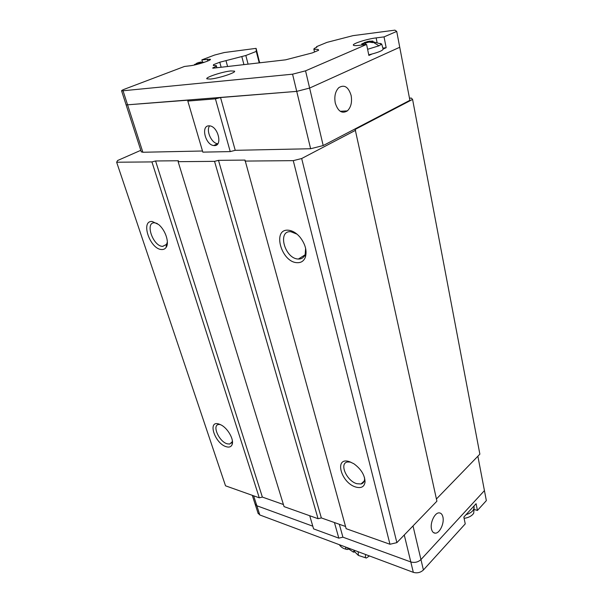 <?xml version="1.0" encoding="UTF-8"?>
<svg xmlns="http://www.w3.org/2000/svg" width="603" height="603" viewBox="0 0 603 603"><rect width="100%" height="100%" fill="white"/><g stroke="black" fill="none" stroke-linecap="round" stroke-linejoin="round"><path stroke-width="0.9" d="M442.911 517.005C444.494 523.208 439.677 533.467 435.26 533.173C433.414 533.105 432.163 531.748 431.507 529.117C429.886 522.952 434.673 512.686 439.037 512.874C440.966 512.904 442.255 514.276 442.911 517.005M255.069 503.92L256.848 505.759L312.791 526.178L256.848 505.759L255.069 503.92M334.439 522.552L338.818 538.147L313.583 528.869L309.723 515.738M338.818 538.147L342.919 537.175L339.331 524.278M258.031 513.1L259.818 514.97L413.326 572.345C417.17 573.408 420.532 572.616 423.412 569.986L465.245 523.879L463.843 517.065L476.091 503.701L477.425 510.455L486.35 500.626L484.435 490.616L420.954 559.576C418.052 562.2 414.668 562.991 410.809 561.951L342.919 537.175L410.809 561.951C414.668 562.991 418.052 562.2 420.954 559.576L484.435 490.616L477.87 456.23M351.119 95.44C352.25 102.148 351.006 107.296 347.373 110.884C342.014 114.027 337.989 111.419 335.283 103.075C334.107 96.48 335.283 91.339 338.796 87.661C344.328 84.299 348.436 86.892 351.119 95.44M208.834 125.831L209.844 125.884C218.233 126.758 222.68 145.956 214.517 145.587L213.711 145.542C205.465 144.901 200.633 125.793 208.834 125.831M318.301 50.411L318.075 49.408L313.892 49.288C313.598 48.851 314.578 48.165 316.839 47.215L316.53 46.672L326.984 42.368L353.019 35.645L394.935 30.15L396.721 31.409L399.744 47.26L309.618 88.068L296.729 91.377L126.14 104.922L188.136 100.166L187.819 101.063L215.422 98.854L220.547 97.543L296.729 91.377L309.618 88.068L399.744 47.26L409.882 100.317L323.193 145.557L310.635 148.737L235.238 150.32L220.547 97.543M215.422 98.854L230.233 151.594L235.238 150.32M187.819 101.063L202.834 152.137L230.233 151.594M141.268 151.745L142.866 152.257L202.502 151.006M259.569 61.928L259.795 62.802M209.625 125.854C205.811 130.625 211.51 143.265 217.63 143.71L217.826 143.733M365.735 557.835L358.393 555.431L358.174 551.73M354.036 550.185L354.534 551.609L358.242 555.288M369.413 555.928L366.322 558.031C365.267 557.948 365.079 556.795 365.75 554.564M348.775 549.001L347.697 549.431C346.295 549.695 345.609 548.903 345.64 547.042M354.059 550.524L353.388 552.129L354.865 551.941M347.434 548.089L353.388 552.129M477.425 510.455L474.297 509.52M210.47 79.053C218.814 78.33 236.685 72.413 234.484 71.131L230.7 70.95C222.303 71.742 204.809 77.523 206.897 78.857L210.47 79.053M248.089 64.144L245.828 55.499L256.275 51.413L256.102 48.361L259.637 62.818M316.53 46.672L316.673 47.29M318.075 49.408L318.625 50.275L312.362 52.891L285.588 59.833L212.821 68.207M213.771 65.493L213.537 64.649L213.349 65.539L216.326 65.637C216.643 66.066 215.452 66.82 212.731 67.898M213.537 64.649L219.771 62.23L221.143 67.25M219.771 62.23L225.982 60.632L227.58 66.503M243.929 64.627L241.803 56.539L225.982 60.632M256.275 51.413L259.215 62.87M202.48 62.049L201.862 59.87L214.593 55.046L224.286 52.536L256.102 48.361M371.998 54.036L368.87 55.438L366.601 44.434L305.555 70.837L292.561 74.184L121.61 90.91C121.376 90.601 122.341 90.02 124.504 89.184L184.473 66.458L189.915 65.802C196.789 65.071 212.037 60.157 210.341 59.237L201.862 59.87M396.721 31.409L384.036 36.896L386.169 47.712L383.146 49.062M384.036 36.896L376.144 37.891C367.008 38.946 351.715 43.861 353.426 45.225C353.886 45.692 355.642 45.745 358.687 45.391L366.601 44.434M245.828 55.499L241.803 56.539M382.867 48.097L386.169 47.712M464.099 518.316C467.845 517.841 470.755 516.53 472.835 514.374L473.724 513.168L474.124 507.56M466.051 514.653C471.772 512.806 474.418 510.025 474.011 506.301L473.943 506.053M369.745 41.916L366.277 42.783L367.694 41.841L372.669 42.625L373.958 42.067L372.805 41.705L368.991 41.283L369.142 42.022M380.214 43.371L381.624 44.109L378.993 45.805L367.604 49.295M364.506 42.466L369.586 41.117M373.008 41.705L372.888 41.079L368.991 41.283M381.661 43.951L383.154 49.084C382.815 50.637 378.013 52.551 368.742 54.835M366.277 42.783L364.37 44.705M361.77 45.021L366.036 42.044L361.679 43.966L361.883 44.946M367.333 41.486L367.521 42.391M362.976 43.408L363.142 44.185M366.036 42.044L366.202 42.843M196.216 63.549L200.784 61.988M203.965 62.282L199.94 62.192L203.03 62.72M201.59 63.157L198.643 62.689L195.802 64.702M194.264 65.041L197.483 62.833L197.611 63.285M199.94 62.192L200.106 62.78M198.779 62.343L198.922 62.855M194.679 64.77L194.558 64.348M218.836 423.992L221.324 425.062C228.024 428.605 234.19 439.768 232.117 444.547C231.175 446.846 229.238 447.577 226.321 446.74C215 443.74 207.1 420.223 218.836 423.992M220.223 424.504L218.776 424.467C211.676 424.964 219.085 441.75 227.233 443.816L229.637 444.057L232.117 441.946L232.381 440.801M152.265 221.512L158.559 224.489C165.426 230.007 169.571 242.625 166.164 247.32C165.071 248.956 163.511 249.695 161.476 249.521C149.891 249.092 140.198 220.238 152.265 221.512M157.247 223.487L154.805 222.824C144.622 221.716 152.74 246.054 162.524 246.386L166.473 244.516L167.363 242.014M349.197 461.559L353.825 463.722C361.122 469.059 364.86 475.156 365.049 482.038C364.325 486.802 361.28 488.483 355.913 487.081C341.012 483.048 333.821 456.697 349.197 461.559M350.742 462.102L347.501 461.981C338.878 463.217 346.665 481.051 356.886 483.712L361.009 483.99C363.134 483.433 364.325 481.91 364.574 479.43L364.521 477.599M288.317 230.21C292.417 230.595 296.322 232.916 300.023 237.175C305.337 244.109 307.131 250.758 305.397 257.127C303.852 261.107 301.003 262.953 296.857 262.667C281.104 261.958 272.006 228.612 288.317 230.21M297.008 234.145L290.842 231.718C277.086 230.323 284.691 258.453 297.995 259.011L298.395 259.041C301.688 259.102 303.95 257.526 305.178 254.323L305.623 248.353M409.475 98.183L411.291 98.063L412.58 99.42L479.867 454.157L436.421 498.998M412.58 99.42L355.152 129.419L436.904 501.191L396.872 542.64L389.968 544.26L346.137 528.68L245.014 160.081L218.49 160.353L214.54 161.355L178.134 161.679L178.413 160.752L155.574 160.978L151.926 161.913L116.65 162.23L117.623 160.511L140.808 150.313M345.527 526.472L321.346 517.924L318.06 518.701L284.058 506.618L178.134 161.679M283.41 504.515L262.365 497.076L259.282 497.814L225.53 485.814L116.65 162.23M355.597 130.278L301.681 158.521L293.269 160.647L244.999 161.076M259.282 497.814L151.926 161.913M155.574 160.978L262.365 497.076M318.06 518.701L214.54 161.355M218.49 160.353L321.346 517.924M389.968 544.26L293.269 160.647M396.872 542.64L301.681 158.521M259.818 514.97L253.637 495.809M413.326 572.345L404.266 534.982M423.412 569.986L413.01 525.929M305.555 70.837L323.193 145.557M292.561 74.184L310.635 148.737M123.11 90.993L142.866 152.257M207.839 60.986L207.334 59.177M376.144 37.891L377.018 42.24M373.302 42.308L378.993 45.805M435.26 533.173L433.451 532.577M258.205 513.643L252.288 495.327M347.373 110.884L340.243 111.299M121.61 90.91L141.336 151.956M213.711 145.542L217.63 143.71M346.431 549.295C343.416 548.738 341.027 547.192 339.255 544.66M314.517 51.986L313.892 49.288M216.899 67.732L216.379 65.855M381.624 44.109L372.805 41.705M204.304 62.305L201.658 62.335M199.48 62.704L197.483 63.338M232.117 441.946L232.117 444.547M166.473 244.516L166.164 247.32M364.574 479.43L365.049 482.038M305.178 254.323L305.397 257.127M229.637 444.057L231.997 442.24M162.742 246.401L166.579 244.336M361.009 483.99L364.272 480.96M298.395 259.041L304.937 254.933"/></g></svg>
